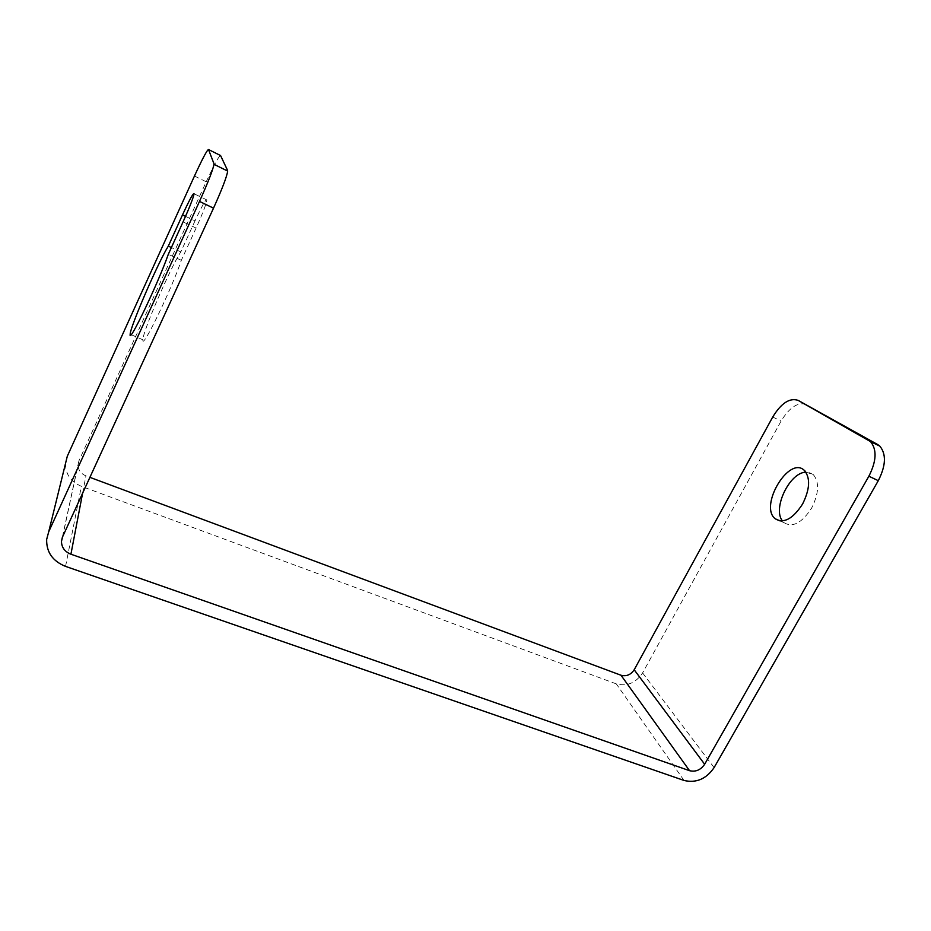 <?xml version="1.0" encoding="UTF-8"?>
<svg xmlns="http://www.w3.org/2000/svg" width="931" height="931" viewBox="0 0 931 931"><rect width="100%" height="100%" fill="white"/><g stroke="black" fill="none" stroke-linecap="round" stroke-linejoin="round"><path stroke-width="0.7" stroke-dasharray="4.66 3.49" d="M67.3 456.225L65.531 462.847C65.228 473.798 70.512 481.618 81.381 486.308L616.287 683.878C627.098 686.624 635.861 682.97 642.588 672.927L781.109 421.045C789.616 407.208 798.123 401.692 806.607 404.508M194.463 176.029L206.216 181.778L78.937 460.822L78.006 464.72C78.111 469.922 80.753 473.635 85.931 475.857L89.9 477.347M805.862 472.157L813.217 474.507C819.513 482.037 818.989 493.232 811.634 508.093C801.894 523.001 792.7 527.877 784.077 522.698L782.471 520.941M195.01 220.88L180.823 251.905C170.571 267.197 142.338 332.553 142.909 339.792C141.442 351.441 171.56 289.46 181.324 260.319L196.092 228.072C202.644 213.502 206.251 204.133 206.903 199.967C206.135 198.547 202.178 205.518 195.01 220.88L185.537 216.376M206.216 181.778C214.2 164.554 218.983 155.814 220.566 155.535M180.823 251.905L171.397 247.53M181.324 260.319L168.313 254.291M772.707 417.041L781.109 421.045M714.1 767.61L642.588 672.927M82.603 493.221L85.931 475.857M62.563 536.884L78.937 460.822M65.566 566.397L81.381 486.308M684.017 780.457L616.287 683.878M196.092 228.072L183.07 221.892M62.342 537.396L78.006 464.72M46.655 539.445L65.531 462.847M142.909 339.792L131.131 334.66M206.903 199.967L194.102 193.788M813.217 474.507L804.314 470.376M784.077 522.698L780.073 520.918"/><path stroke-width="1.4" d="M199.502 201.41C208.125 182.22 212.955 169.849 213.99 164.31L227.676 171.083C226.838 176.692 222.125 189.063 213.513 208.16L199.502 201.41L48.726 531.741L46.655 539.445C46.352 552.164 52.66 561.149 65.566 566.397L684.017 780.457C696.213 783.285 706.245 779.003 714.1 767.61L878.294 480.675L868.879 476.218C876.525 461.113 877.06 449.568 870.508 441.585L798.088 400.353C789.674 397.584 781.214 403.135 772.707 417.041L634.186 669.773C630.811 674.812 626.423 676.639 621 675.243L89.9 477.347M213.513 208.16L62.563 536.884L61.469 541.423C61.609 547.463 64.763 551.722 70.919 554.213L689.557 770.693C695.678 772.136 700.706 769.984 704.651 764.27L868.879 476.218M782.471 520.941C772.241 508.675 789.535 472.483 805.862 472.157M868.39 440.026L877.642 444.518L798.088 400.353M877.642 444.518L879.783 446.089C886.417 454.095 885.928 465.628 878.294 480.675M802.603 503.997C809.958 489.089 810.54 477.882 804.314 470.376C789.057 455.329 758.835 506.115 775.197 518.753C783.727 523.885 792.863 518.974 802.603 503.997M227.595 170.443L220.566 155.535L208.521 149.542C207.113 149.903 202.423 158.736 194.463 176.029L67.3 456.225L48.726 531.741M213.955 163.693L208.521 149.542M168.325 246.098C158.456 261.634 130.061 327.177 130.177 334.241C128.245 345.738 158.13 283.385 168.313 254.291L183.07 221.892C189.621 207.264 193.299 197.896 194.102 193.788C193.508 192.438 189.633 199.49 182.488 214.921L168.325 246.098L171.397 247.53M704.651 764.27L634.186 669.773M689.557 770.693L621 675.243M70.919 554.213L82.603 493.221M185.537 216.376L182.488 214.921M61.469 541.423L62.342 537.396M131.131 334.66L130.177 334.241M780.073 520.918L775.197 518.753M870.508 441.585L879.783 446.089M213.99 164.31L227.676 171.083"/></g></svg>
